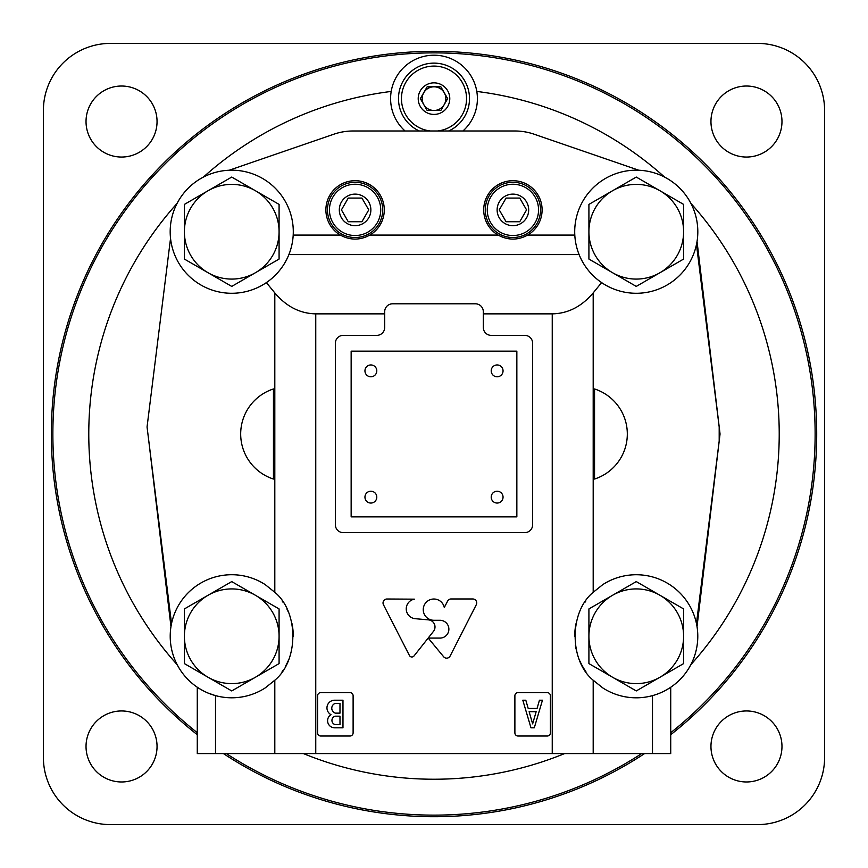 <?xml version="1.0" encoding="UTF-8"?>
<svg xmlns="http://www.w3.org/2000/svg" width="868" height="868" viewBox="0 0 868 868"><rect width="100%" height="100%" fill="white"/><g stroke="black" fill="none" stroke-linecap="round" stroke-linejoin="round"><path stroke-width="1.3" d="M279.084 663.597L279.084 608.935L231.734 581.593L184.385 608.935L184.385 663.597L231.734 690.939L279.084 663.597M184.385 636.266A47.349 47.349 0 0 1 255.409 595.264A47.349 47.349 0 0 1 255.409 677.268A47.349 47.349 0 0 1 184.385 636.266M279.084 259.065L279.084 204.403L231.734 177.061L184.385 204.403L184.385 259.065L231.734 286.407L279.084 259.065M184.385 231.734A47.349 47.349 0 0 1 255.409 190.732A47.349 47.349 0 0 1 255.409 272.736A47.349 47.349 0 0 1 184.385 231.734M683.615 259.065L683.615 204.403L636.266 177.061L588.916 204.403L588.916 259.065L636.266 286.407L683.615 259.065M588.916 231.734A47.349 47.349 0 0 1 659.94 190.732A47.349 47.349 0 0 1 659.94 272.736A47.349 47.349 0 0 1 588.916 231.734M683.615 663.597L683.615 608.935L636.266 581.593L588.916 608.935L588.916 663.597L636.266 690.939L683.615 663.597M588.916 636.266A47.349 47.349 0 0 1 659.94 595.264A47.349 47.349 0 0 1 659.94 677.268A47.349 47.349 0 0 1 588.916 636.266M574.811 235.087L527.668 235.087C517.838 240.414 507.997 240.414 498.156 235.087L369.844 235.087C360.025 240.414 350.184 240.414 340.332 235.087L293.189 235.087M669.488 688.074L670.725 687.261L670.725 753.587L274.809 753.587L274.809 680.23L265.217 687.912A61.552 61.552 0 0 1 185.275 595.904A61.552 61.552 0 0 1 265.217 584.62L274.809 592.301L274.809 292.907C286.353 306.567 300.002 313.554 315.757 313.858L384.687 313.858M266.378 282.61L268.386 281.189A61.552 61.552 0 0 0 257.405 175.792A61.552 61.552 0 0 0 170.345 236.183A61.552 61.552 0 0 0 265.217 283.38L266.378 282.61L274.809 292.907M170.54 238.374L147.05 426.98L171.528 623.474M273.453 388.951L273.453 479.049A47.349 47.349 0 0 1 273.453 388.951M593.191 592.301L602.783 584.62A61.552 61.552 0 0 1 682.725 676.628A61.552 61.552 0 0 1 602.783 687.912L593.191 680.23C569.191 660.678 569.072 612.005 593.191 592.301L593.191 292.907L601.622 282.61L602.783 283.38A61.552 61.552 0 0 0 697.655 236.183A61.552 61.552 0 0 0 610.595 175.792A61.552 61.552 0 0 0 599.614 281.189L601.622 282.61M696.472 623.474L719.192 441.02L719.192 426.98L696.472 244.526M594.547 479.049L594.547 388.951A47.349 47.349 0 0 1 594.547 479.049M483.313 313.858L552.243 313.858C567.997 313.554 581.647 306.567 593.191 292.907M274.809 680.23C298.918 660.537 298.798 611.821 274.809 592.301M282.122 671.615A61.552 61.552 0 0 0 282.805 670.617M285.68 665.897A61.552 61.552 0 0 0 288.122 660.928M293.286 636.19A61.552 61.552 0 0 0 291.952 623.528M288.078 611.495A61.552 61.552 0 0 0 286.874 608.913M283.359 602.739A61.552 61.552 0 0 0 282.089 600.873M585.878 600.916A61.552 61.552 0 0 0 584.923 602.327M576.026 623.647A61.552 61.552 0 0 0 574.714 636.309M575.375 645.217A61.552 61.552 0 0 0 576.048 649.004M579.922 661.025A61.552 61.552 0 0 0 585.889 671.626M669.163 688.281L665.886 690.212M274.809 753.587L197.275 753.587L197.275 687.261L198.512 688.074M215.514 753.587L215.514 695.637L207.81 692.979M202.081 690.201L198.826 688.281M638.783 170.237L534.08 134.182A59.187 59.187 0 0 0 514.887 130.992L353.102 130.992A59.187 59.187 0 0 0 333.92 134.182L229.217 170.237M349.967 692.621A3.157 3.157 0 0 1 353.113 695.778L353.113 732.863A3.157 3.157 0 0 1 349.967 736.021L320.769 736.021A3.157 3.157 0 0 1 317.612 732.863L317.612 695.778A3.157 3.157 0 0 1 320.769 692.621L349.967 692.621M547.231 692.621A3.157 3.157 0 0 1 550.388 695.778L550.388 732.863A3.157 3.157 0 0 1 547.231 736.021L518.033 736.021A3.157 3.157 0 0 1 514.887 732.863L514.887 695.778A3.157 3.157 0 0 1 518.033 692.621L547.231 692.621M472.897 598.974A3.949 3.949 0 0 1 476.272 604.746L450.123 656.034A3.906 3.906 0 0 1 443.624 656.729L428.217 638.088L439.978 638.088A8.897 8.897 0 0 0 448.875 629.181A8.897 8.897 0 0 0 439.978 620.284L433.924 620.284A10.633 10.633 0 0 1 423.28 610.399A10.633 10.633 0 0 1 432.427 599.115A10.633 10.633 0 0 1 444.297 607.502L447.628 601.057A3.83 3.83 0 0 1 451.306 598.974L472.897 598.974M428.347 619.86A7.107 7.107 0 0 1 433.468 631.361L414.025 655.948A2.745 2.745 0 0 1 409.436 655.514L383.472 604.768A3.949 3.949 0 0 1 386.857 599.007L414.372 599.159A9.863 9.863 0 0 0 415.208 618.689L428.347 619.86M369.844 235.087A29.197 29.197 0 0 0 369.605 184.569A29.197 29.197 0 0 0 325.891 209.893A29.197 29.197 0 0 0 340.332 235.087M527.668 235.087A29.197 29.197 0 0 0 527.429 184.569A29.197 29.197 0 0 0 483.715 209.893A29.197 29.197 0 0 0 498.156 235.087M532.637 524.749L532.637 343.251A7.888 7.888 0 0 0 524.749 335.363L491.212 335.363A7.888 7.888 0 0 1 483.313 327.475L483.313 311.688A7.888 7.888 0 0 0 475.425 303.8L392.575 303.8A7.888 7.888 0 0 0 384.687 311.688L384.687 327.475A7.888 7.888 0 0 1 376.788 335.363L343.251 335.363A7.888 7.888 0 0 0 335.363 343.251L335.363 524.749A7.888 7.888 0 0 0 343.251 532.637L524.749 532.637A7.888 7.888 0 0 0 532.637 524.749M351.149 516.851L516.851 516.851L516.851 351.149L351.149 351.149L351.149 516.851M491.212 370.875A5.913 5.913 0 0 0 497.125 376.788A5.913 5.913 0 0 0 503.049 370.875A5.913 5.913 0 0 0 497.125 364.951A5.913 5.913 0 0 0 491.212 370.875M364.951 370.875A5.913 5.913 0 0 0 370.875 376.788A5.913 5.913 0 0 0 376.788 370.875A5.913 5.913 0 0 0 370.875 364.951A5.913 5.913 0 0 0 364.951 370.875M364.951 497.125A5.913 5.913 0 0 0 370.875 503.049A5.913 5.913 0 0 0 376.788 497.125A5.913 5.913 0 0 0 370.875 491.212A5.913 5.913 0 0 0 364.951 497.125M491.212 497.125A5.913 5.913 0 0 0 497.125 503.049A5.913 5.913 0 0 0 503.049 497.125A5.913 5.913 0 0 0 497.125 491.212A5.913 5.913 0 0 0 491.212 497.125M542.457 700.205L534.297 727.818L530.977 727.818L522.807 700.205L525.813 700.205L528.189 708.451L537.075 708.451L539.451 700.205L542.457 700.205M529.122 711.684L536.153 711.684L532.637 723.869L529.122 711.684M342.979 700.205L342.979 727.818L334.69 727.818A7.107 7.107 0 0 1 330.979 714.657A7.693 7.693 0 0 1 334.647 700.205L342.979 700.205M335.363 716.176L339.985 716.176L339.985 724.661L335.363 724.661A4.34 4.34 0 0 1 335.363 716.176M339.985 703.351L339.985 713.138L335.363 713.138A5.132 5.132 0 0 1 335.363 703.351L339.985 703.351M512.923 239.091A29.197 29.197 0 0 0 514.887 239.025M485.288 209.893A27.613 27.613 0 0 0 526.713 233.817A27.613 27.613 0 0 0 526.713 185.98A27.613 27.613 0 0 0 485.288 209.893M487.263 209.893A25.649 25.649 0 0 0 525.737 232.103A25.649 25.649 0 0 0 525.737 187.683A25.649 25.649 0 0 0 487.263 209.893M497.125 209.893A15.787 15.787 0 0 0 520.8 223.564A15.787 15.787 0 0 0 520.8 196.233A15.787 15.787 0 0 0 497.125 209.893M499.241 209.893L506.077 221.731L519.748 221.731L526.572 209.893L519.748 198.067L506.077 198.067L499.241 209.893M355.099 239.091A29.197 29.197 0 0 0 357.063 239.025M327.475 209.893A27.613 27.613 0 0 0 368.9 233.817A27.613 27.613 0 0 0 368.9 185.98A27.613 27.613 0 0 0 327.475 209.893M329.449 209.893A25.649 25.649 0 0 0 367.913 232.103A25.649 25.649 0 0 0 367.913 187.683A25.649 25.649 0 0 0 329.449 209.893M339.312 209.893A15.787 15.787 0 0 0 362.987 223.564A15.787 15.787 0 0 0 362.987 196.233A15.787 15.787 0 0 0 339.312 209.893M341.428 209.893L348.252 221.731L361.923 221.731L368.759 209.893L361.923 198.067L348.252 198.067L341.428 209.893M697.037 241.478L720.049 434L697.037 626.522M170.963 626.522L148.786 440.955M405.074 130.992A43.4 43.4 0 0 1 391.197 91.433A345.225 345.225 0 0 0 203.372 177.115M177.115 203.372A345.225 345.225 0 0 0 177.115 664.628M303.431 753.587A345.225 345.225 0 0 0 564.569 753.587M690.885 664.628A345.225 345.225 0 0 0 690.885 203.372M664.628 177.115A345.225 345.225 0 0 0 476.803 91.433A43.4 43.4 0 0 1 462.926 130.992M710.957 121.531A35.512 35.512 0 0 0 764.22 152.291A35.512 35.512 0 0 0 764.22 90.782A35.512 35.512 0 0 0 710.957 121.531M710.957 746.469A35.512 35.512 0 0 0 764.22 777.218A35.512 35.512 0 0 0 764.22 715.709A35.512 35.512 0 0 0 710.957 746.469M86.03 746.469A35.512 35.512 0 0 0 139.292 777.218A35.512 35.512 0 0 0 139.292 715.709A35.512 35.512 0 0 0 86.03 746.469M86.03 121.531A35.512 35.512 0 0 0 139.292 152.291A35.512 35.512 0 0 0 139.292 90.782A35.512 35.512 0 0 0 86.03 121.531M824.6 757.525L824.6 110.475A67.075 67.075 0 0 0 757.525 43.4L110.475 43.4A67.075 67.075 0 0 0 43.4 110.475L43.4 757.525A67.075 67.075 0 0 0 110.475 824.6L757.525 824.6A67.075 67.075 0 0 0 824.6 757.525M391.197 91.433A43.4 43.4 0 0 1 476.803 91.433M670.725 732.7A381.128 381.128 0 0 0 599.886 90.869A381.128 381.128 0 0 0 197.275 732.7M226.331 753.587A381.128 381.128 0 0 0 641.669 753.587M670.725 734.708A382.712 382.712 0 0 0 601.133 89.719A382.712 382.712 0 0 0 197.275 734.708M223.445 753.587A382.712 382.712 0 0 0 644.555 753.587M398.488 98.637A35.512 35.512 0 0 0 419.363 130.992A35.512 35.512 0 0 1 428.987 63.483A35.512 35.512 0 0 1 448.637 130.992A35.512 35.512 0 0 0 428.987 63.483A35.512 35.512 0 0 0 398.488 98.637M418.213 98.637A15.787 15.787 0 0 0 441.888 112.308A15.787 15.787 0 0 0 441.888 84.966A15.787 15.787 0 0 0 418.213 98.637M420.329 98.637L427.164 110.475L440.836 110.475L447.671 98.637L440.836 86.8L427.164 86.8L420.329 98.637M422.163 98.637A11.837 11.837 0 0 0 439.913 108.891A11.837 11.837 0 0 0 439.913 88.384A11.837 11.837 0 0 0 422.163 98.637M579.108 254.584L288.892 254.584M593.191 753.587L593.191 680.23M652.486 695.637L652.486 753.587M552.243 753.587L552.243 313.858M315.757 753.587L315.757 313.858M437.58 130.992A32.55 32.55 0 0 0 466.463 96.25A32.55 32.55 0 0 0 432.806 66.109A32.55 32.55 0 0 0 401.45 98.637A32.55 32.55 0 0 0 430.419 130.992"/></g></svg>
